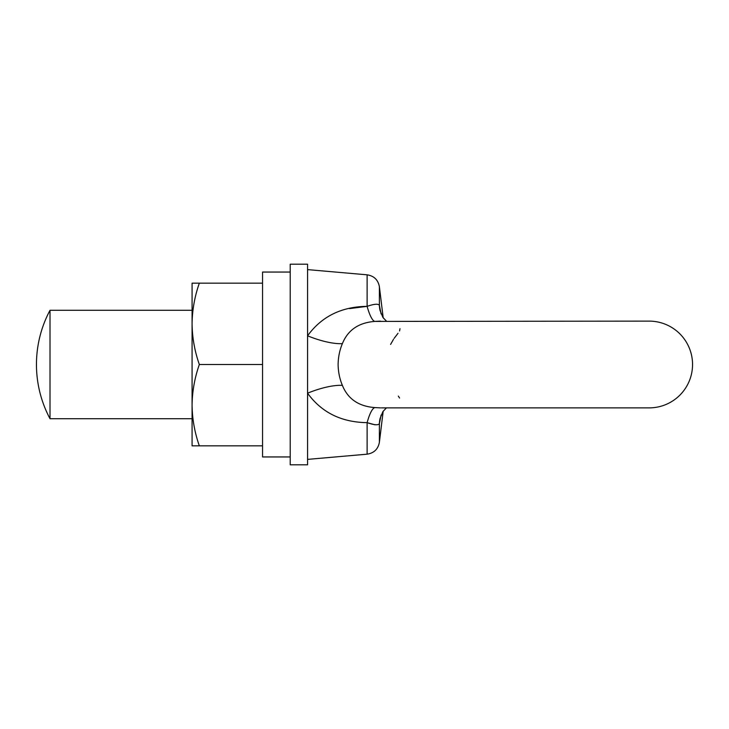 <?xml version="1.0" encoding="UTF-8"?>
<svg xmlns="http://www.w3.org/2000/svg" width="729" height="729" viewBox="0 0 729 729"><rect width="100%" height="100%" fill="white"/><g stroke="black" fill="none" stroke-linecap="round" stroke-linejoin="round"><path stroke-width="1.09" d="M290.215 456.946L262.558 456.946L262.558 272.054L290.215 272.054M307.565 364.5L307.565 264.19L290.215 264.19L290.215 464.81L307.565 464.81L307.565 364.5M199.336 445.838C194.679 432.552 192.265 419.002 192.073 405.169L192.073 445.838L262.558 445.838M192.073 364.5L192.073 405.169C192.265 391.3 194.689 377.75 199.336 364.5C194.679 351.223 192.265 337.664 192.073 323.831L192.073 364.5M192.073 283.162L192.073 323.831C192.265 309.971 194.689 296.411 199.336 283.162L192.073 283.162M262.558 364.5L199.336 364.5M262.558 283.162L199.336 283.162M381.458 407.876L649.174 407.876A43.376 43.376 0 0 0 692.55 364.5A43.376 43.376 0 0 0 649.174 321.124L374.843 321.416C358.714 322.628 347.897 330.027 342.384 343.623C339.65 350.13 338.229 357.082 338.11 364.5C338.229 371.908 339.65 378.87 342.384 385.377C347.851 398.945 358.677 406.354 374.843 407.584L380.529 407.876M386.425 407.876L382.907 411.593L380.028 418.592A43.376 35.985 -167.9 0 0 380.028 418.592A43.376 35.985 -167.9 0 0 379.39 423.649C378.251 425.399 374.159 425.071 367.115 422.647C341.418 422.31 321.571 412.496 307.565 393.195A43.376 13.523 -22.8 0 1 342.384 385.377M374.843 407.584A43.376 8.702 -83.9 0 0 367.115 422.647L367.115 454.176C373.986 453.11 378.078 449.155 379.39 442.321L379.39 423.649L381.094 415.047M367.234 422.692L375.025 424.797M398.335 396.093L399.565 398.043M342.384 343.623A43.376 13.523 22.8 0 1 307.565 335.805C321.635 316.477 341.482 306.663 367.115 306.353C374.168 303.929 378.26 303.601 379.39 305.351A43.376 35.985 -12.1 0 0 380.028 310.408A43.376 35.985 -12.1 0 0 380.028 310.417L382.907 317.397L386.425 321.124L383.19 317.817L379.39 286.679L379.39 305.351L381.094 313.953M374.843 321.416A43.376 8.702 83.9 0 1 367.115 306.353L349.501 308.595M375.608 321.352L380.42 321.134M399.966 328.688L399.565 330.957M398.025 333.281L394.097 338.42M393.469 339.359L390.598 344.416M50.009 310.281A115.228 115.228 0 0 0 50.009 418.719L50.009 310.281L192.073 310.281M367.115 306.353L367.115 274.824L307.565 269.612M383.19 411.183L379.39 442.321M367.115 454.176L307.565 459.388M50.009 418.719L192.073 418.719M367.115 274.824C373.986 275.89 378.078 279.845 379.39 286.679"/></g></svg>
